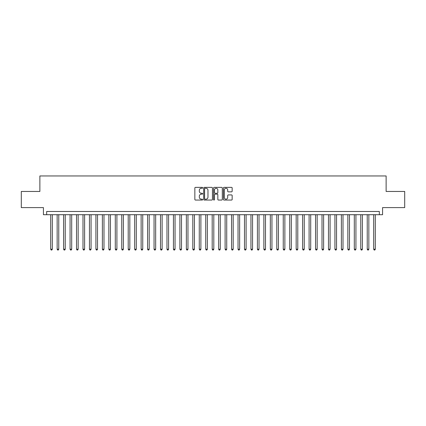 <?xml version="1.0" encoding="UTF-8"?>
<svg xmlns="http://www.w3.org/2000/svg" width="426" height="426" viewBox="0 0 426 426"><rect width="100%" height="100%" fill="white"/><g stroke="black" fill="none" stroke-linecap="round" stroke-linejoin="round"><path stroke-width="0.64" d="M202.664 187.818A0.442 0.442 0 0 0 202.222 187.376L195.481 187.376A0.634 0.634 0 0 0 194.847 188.01L194.847 199.421A0.634 0.634 0 0 0 195.481 200.06L202.222 200.06A0.442 0.442 0 0 0 202.664 199.613A0.442 0.442 0 0 0 202.222 199.171L201.349 199.171A2.029 2.029 0 0 1 199.32 197.142L199.32 196.189A2.029 2.029 0 0 1 201.349 194.16L202.222 194.16A0.442 0.442 0 0 0 202.664 193.718A0.442 0.442 0 0 0 202.222 193.271L201.349 193.271A2.029 2.029 0 0 1 199.32 191.242L199.32 190.294A2.029 2.029 0 0 1 201.349 188.265L202.222 188.265A0.442 0.442 0 0 0 202.664 187.818M231.531 191.844A0.634 0.634 0 0 0 232.165 191.21L232.165 188.01A0.634 0.634 0 0 0 231.531 187.376L224.049 187.376A0.634 0.634 0 0 0 223.416 188.01L223.416 199.421A0.634 0.634 0 0 0 224.049 200.06L231.531 200.06A0.634 0.634 0 0 0 232.165 199.421L232.165 195.555A0.634 0.634 0 0 0 231.531 194.922L228.331 194.922A0.634 0.634 0 0 0 227.697 195.555L227.697 197.472A1.699 1.699 0 0 1 225.998 199.171A1.699 1.699 0 0 1 224.305 197.472L224.305 189.959A1.699 1.699 0 0 1 225.998 188.265A1.699 1.699 0 0 1 227.697 189.959L227.697 191.21A0.634 0.634 0 0 0 228.331 191.844L231.531 191.844M379.342 214.709L382.575 214.709L382.575 207.606L404.7 207.606L404.7 191.455L386.126 191.455L386.126 175.954L39.874 175.954L39.874 191.455L21.3 191.455L21.3 207.606L43.425 207.606L43.425 214.709L379.342 214.709L379.342 211.482L46.658 211.482L46.658 214.709M212.446 188.01A0.634 0.634 0 0 0 211.813 187.376L204.331 187.376A0.634 0.634 0 0 0 203.697 188.01L203.697 199.421A0.634 0.634 0 0 0 204.331 200.06L211.813 200.06A0.634 0.634 0 0 0 212.446 199.421L212.446 188.01M214.187 187.376L221.669 187.376A0.634 0.634 0 0 1 222.303 188.01L222.303 199.421A0.634 0.634 0 0 1 221.669 200.06L218.469 200.06A0.634 0.634 0 0 1 217.835 199.421L217.835 194.794A0.634 0.634 0 0 0 217.201 194.16L215.077 194.16A0.634 0.634 0 0 0 214.443 194.794L214.443 199.613A0.442 0.442 0 0 1 214.001 200.06A0.442 0.442 0 0 1 213.554 199.613L213.554 188.01A0.634 0.634 0 0 1 214.187 187.376M205.028 188.265A0.442 0.442 0 0 0 204.581 188.707L204.581 198.724A0.442 0.442 0 0 0 205.028 199.171L205.944 199.171A2.029 2.029 0 0 0 207.973 197.142L207.973 190.294A2.029 2.029 0 0 0 205.944 188.265L205.028 188.265M217.835 189.991A1.699 1.699 0 0 0 216.136 188.297A1.699 1.699 0 0 0 214.443 189.991L214.443 192.637A0.634 0.634 0 0 0 215.077 193.271L217.201 193.271A0.634 0.634 0 0 0 217.835 192.637L217.835 189.991M50.694 214.709L50.694 249.21L52.307 249.21L52.307 214.709M52.307 249.21L51.823 250.046L51.179 250.046L50.694 249.21M57.153 214.709L57.153 249.21L58.767 249.21L58.767 214.709M58.767 249.21L58.282 250.046L57.638 250.046L57.153 249.21M63.612 214.709L63.612 249.21L65.226 249.21L65.226 214.709M65.226 249.21L64.741 250.046L64.097 250.046L63.612 249.21M70.072 214.709L70.072 249.21L71.69 249.21L71.69 214.709M71.69 249.21L71.206 250.046L70.556 250.046L70.072 249.21M76.531 214.709L76.531 249.21L78.15 249.21L78.15 214.709M78.15 249.21L77.665 250.046L77.015 250.046L76.531 249.21M82.995 214.709L82.995 249.21L84.609 249.21L84.609 214.709M84.609 249.21L84.124 250.046L83.475 250.046L82.995 249.21M89.455 214.709L89.455 249.21L91.068 249.21L91.068 214.709M91.068 249.21L90.584 250.046L89.939 250.046L89.455 249.21M95.914 214.709L95.914 249.21L97.527 249.21L97.527 214.709M97.527 249.21L97.043 250.046L96.398 250.046L95.914 249.21M102.373 214.709L102.373 249.21L103.987 249.21L103.987 214.709M103.987 249.21L103.502 250.046L102.858 250.046L102.373 249.21M108.832 214.709L108.832 249.21L110.446 249.21L110.446 214.709M110.446 249.21L109.961 250.046L109.317 250.046L108.832 249.21M115.292 214.709L115.292 249.21L116.91 249.21L116.91 214.709M116.91 249.21L116.426 250.046L115.776 250.046L115.292 249.21M121.751 214.709L121.751 249.21L123.37 249.21L123.37 214.709M123.37 249.21L122.885 250.046L122.235 250.046L121.751 249.21M128.215 214.709L128.215 249.21L129.829 249.21L129.829 214.709M129.829 249.21L129.344 250.046L128.695 250.046L128.215 249.21M134.675 214.709L134.675 249.21L136.288 249.21L136.288 214.709M136.288 249.21L135.803 250.046L135.159 250.046L134.675 249.21M141.134 214.709L141.134 249.21L142.747 249.21L142.747 214.709M142.747 249.21L142.263 250.046L141.618 250.046L141.134 249.21M147.593 214.709L147.593 249.21L149.206 249.21L149.206 214.709M149.206 249.21L148.722 250.046L148.078 250.046L147.593 249.21M154.052 214.709L154.052 249.21L155.666 249.21L155.666 214.709M155.666 249.21L155.181 250.046L154.537 250.046L154.052 249.21M160.511 214.709L160.511 249.21L162.13 249.21L162.13 214.709M162.13 249.21L161.646 250.046L160.996 250.046L160.511 249.21M166.971 214.709L166.971 249.21L168.59 249.21L168.59 214.709M168.59 249.21L168.105 250.046L167.455 250.046L166.971 249.21M173.435 214.709L173.435 249.21L175.049 249.21L175.049 214.709M175.049 249.21L174.564 250.046L173.915 250.046L173.435 249.21M179.894 214.709L179.894 249.21L181.508 249.21L181.508 214.709M181.508 249.21L181.023 250.046L180.379 250.046L179.894 249.21M186.354 214.709L186.354 249.21L187.967 249.21L187.967 214.709M187.967 249.21L187.483 250.046L186.838 250.046L186.354 249.21M192.813 214.709L192.813 249.21L194.426 249.21L194.426 214.709M194.426 249.21L193.942 250.046L193.297 250.046L192.813 249.21M199.272 214.709L199.272 249.21L200.886 249.21L200.886 214.709M200.886 249.21L200.401 250.046L199.757 250.046L199.272 249.21M205.731 214.709L205.731 249.21L207.35 249.21L207.35 214.709M207.35 249.21L206.866 250.046L206.216 250.046L205.731 249.21M212.191 214.709L212.191 249.21L213.809 249.21L213.809 214.709M213.809 249.21L213.325 250.046L212.675 250.046L212.191 249.21M218.65 214.709L218.65 249.21L220.269 249.21L220.269 214.709M220.269 249.21L219.784 250.046L219.134 250.046L218.65 249.21M225.114 214.709L225.114 249.21L226.728 249.21L226.728 214.709M226.728 249.21L226.243 250.046L225.599 250.046L225.114 249.21M231.574 214.709L231.574 249.21L233.187 249.21L233.187 214.709M233.187 249.21L232.702 250.046L232.058 250.046L231.574 249.21M238.033 214.709L238.033 249.21L239.646 249.21L239.646 214.709M239.646 249.21L239.162 250.046L238.517 250.046L238.033 249.21M244.492 214.709L244.492 249.21L246.106 249.21L246.106 214.709M246.106 249.21L245.621 250.046L244.977 250.046L244.492 249.21M250.951 214.709L250.951 249.21L252.565 249.21L252.565 214.709M252.565 249.21L252.085 250.046L251.436 250.046L250.951 249.21M257.41 214.709L257.41 249.21L259.029 249.21L259.029 214.709M259.029 249.21L258.545 250.046L257.895 250.046L257.41 249.21M263.87 214.709L263.87 249.21L265.489 249.21L265.489 214.709M265.489 249.21L265.004 250.046L264.354 250.046L263.87 249.21M270.334 214.709L270.334 249.21L271.948 249.21L271.948 214.709M271.948 249.21L271.463 250.046L270.819 250.046L270.334 249.21M276.793 214.709L276.793 249.21L278.407 249.21L278.407 214.709M278.407 249.21L277.922 250.046L277.278 250.046L276.793 249.21M283.253 214.709L283.253 249.21L284.866 249.21L284.866 214.709M284.866 249.21L284.382 250.046L283.737 250.046L283.253 249.21M289.712 214.709L289.712 249.21L291.325 249.21L291.325 214.709M291.325 249.21L290.841 250.046L290.197 250.046L289.712 249.21M296.171 214.709L296.171 249.21L297.785 249.21L297.785 214.709M297.785 249.21L297.305 250.046L296.656 250.046L296.171 249.21M302.63 214.709L302.63 249.21L304.249 249.21L304.249 214.709M304.249 249.21L303.765 250.046L303.115 250.046L302.63 249.21M309.09 214.709L309.09 249.21L310.708 249.21L310.708 214.709M310.708 249.21L310.224 250.046L309.574 250.046L309.09 249.21M315.554 214.709L315.554 249.21L317.168 249.21L317.168 214.709M317.168 249.21L316.683 250.046L316.039 250.046L315.554 249.21M322.013 214.709L322.013 249.21L323.627 249.21L323.627 214.709M323.627 249.21L323.142 250.046L322.498 250.046L322.013 249.21M328.473 214.709L328.473 249.21L330.086 249.21L330.086 214.709M330.086 249.21L329.602 250.046L328.957 250.046L328.473 249.21M334.932 214.709L334.932 249.21L336.545 249.21L336.545 214.709M336.545 249.21L336.061 250.046L335.416 250.046L334.932 249.21M341.391 214.709L341.391 249.21L343.005 249.21L343.005 214.709M343.005 249.21L342.525 250.046L341.876 250.046L341.391 249.21M347.85 214.709L347.85 249.21L349.469 249.21L349.469 214.709M349.469 249.21L348.985 250.046L348.335 250.046L347.85 249.21M354.31 214.709L354.31 249.21L355.928 249.21L355.928 214.709M355.928 249.21L355.444 250.046L354.794 250.046L354.31 249.21M360.774 214.709L360.774 249.21L362.388 249.21L362.388 214.709M362.388 249.21L361.903 250.046L361.259 250.046L360.774 249.21M367.233 214.709L367.233 249.21L368.847 249.21L368.847 214.709M368.847 249.21L368.362 250.046L367.718 250.046L367.233 249.21M373.693 214.709L373.693 249.21L375.306 249.21L375.306 214.709M375.306 249.21L374.821 250.046L374.177 250.046L373.693 249.21"/></g></svg>
